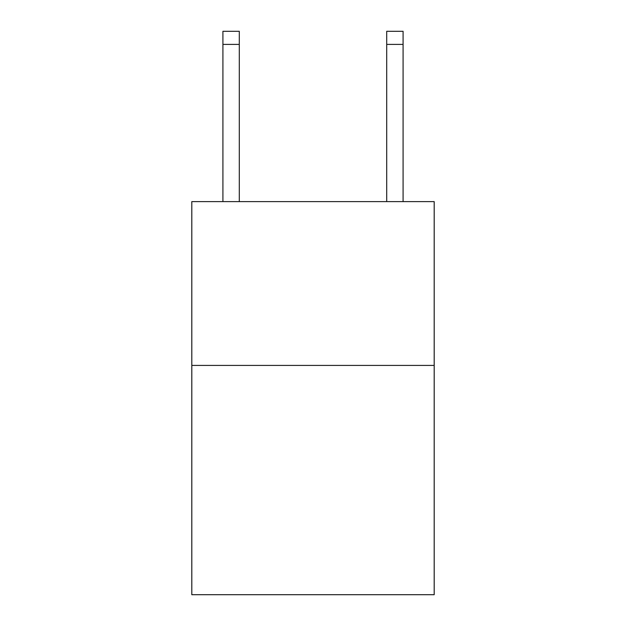 <?xml version="1.0" encoding="UTF-8"?>
<svg xmlns="http://www.w3.org/2000/svg" width="626" height="626" viewBox="0 0 626 626"><rect width="100%" height="100%" fill="white"/><g stroke="black" fill="none" stroke-linecap="round" stroke-linejoin="round"><path stroke-width="0.94" d="M434.194 365.412L434.194 594.7L191.806 594.7L191.806 201.627L434.194 201.627L434.194 365.412L191.806 365.412M239.296 201.627L239.296 44.399L222.919 44.399L222.919 31.3L239.296 31.3L239.296 44.399M222.919 201.627L222.919 44.399M403.081 201.627L403.081 31.3L386.704 31.3L386.704 201.627M386.704 44.399L403.081 44.399"/></g></svg>
